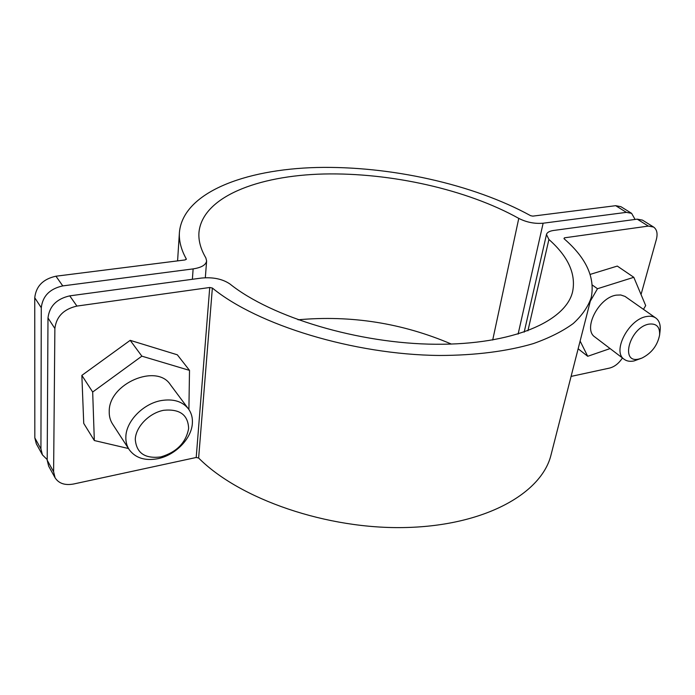 <?xml version="1.0" encoding="UTF-8"?>
<svg xmlns="http://www.w3.org/2000/svg" width="695" height="695" viewBox="0 0 695 695"><rect width="100%" height="100%" fill="white"/><g stroke="black" fill="none" stroke-linecap="round" stroke-linejoin="round"><path stroke-width="1.04" d="M641.885 358.099L634.057 360.931C630.078 361.756 626.786 361.209 624.188 359.298C611.843 351.635 628.749 318.97 646.654 316.52C650.329 315.851 653.387 316.355 655.828 318.032C659.26 320.612 660.684 324.791 660.111 330.559L659.598 335.06C660.024 326.911 656.506 323.262 649.034 324.113C629.731 327.197 619.558 364.154 639.079 358.967L641.885 358.099C651.571 353.216 657.47 345.537 659.598 335.06M624.188 359.298L594.929 337.032C582.523 329.274 598.682 297.295 616.413 295.132L620.765 294.975L625.04 296.418L655.828 318.032M643.474 309.344L645.69 305.591L633.805 277.305L597.483 288.729L590.307 301.178M578.144 348.777L587.718 356.292L610.106 348.577M580.116 341.063L587.718 356.292M592.314 285.037L597.483 288.729M590.159 274.403L617.299 266.081L633.805 277.305M157.861 458.691C144.942 461.072 135.369 458.022 129.14 449.552C126.768 445.86 125.673 441.612 125.856 436.79C126.116 421.118 143.361 403.534 161.388 400.537C173.42 398.652 182.42 401.406 188.388 408.816C191.429 412.978 192.75 417.86 192.359 423.464C191.499 438.719 175.34 455.234 157.861 458.691M129.14 449.552L112.555 424.019C110.201 420.345 109.089 416.14 109.228 411.405C108.689 383.562 156.809 363.155 170.371 384.674L188.388 408.816M163.733 410.276C149.286 412.934 135.751 426.739 135.273 439.327C136.402 453.062 144.925 458.917 160.84 456.91C176.73 452.141 185.991 442.68 188.632 428.52C188.093 414.846 179.797 408.764 163.733 410.276M209.734 287.487L76.928 306.078C63.688 309.127 56.338 316.607 54.879 328.509L47.99 317.989C49.406 306.2 56.66 298.824 69.752 295.862L201.324 278.078C212.974 276.966 222.53 278.947 229.993 284.029C271.476 317.311 358.568 343.704 435.669 344.251C512.91 344.92 566.017 321.194 572.637 291.553C576.094 273.891 568.189 256.524 548.911 239.471L546.47 234.502C547.061 232.417 549.45 231.061 553.654 230.453L637.228 219.151L642.484 220.124L653.578 227.039L648.313 226.092L564.392 237.838L563.984 238.663C586.163 257.828 595.241 277.461 591.228 297.564C588.1 306.747 582.115 315.391 573.262 323.514C562.741 331.202 549.45 337.892 533.369 343.591C507.437 351.27 475.206 355.449 439.231 355.466C353.555 354.676 257.237 324.93 212.366 288.034L209.734 287.487L196.207 457.484L73.557 484.015C64.922 485.562 58.771 483.485 55.087 477.786L48.676 466.189L47.199 460.212L47.99 317.989M47.199 460.212L53.611 471.783L54.879 328.509M53.611 471.783L55.087 477.786M188.901 409.537L189.509 370.383L177.321 354.798L130.191 340.341L81.854 375.387L83.739 423.403L94.329 440.534L128.479 448.527M34.828 437.893L40.935 448.918L42.421 454.86L36.314 443.81L34.828 437.893L34.75 297.773C36.062 286.184 43.133 278.999 55.956 276.21L185.113 259.939L186.295 258.948C181.134 249.679 178.85 240.809 179.423 232.339C183.054 192.871 244.101 169.354 316.72 167.495C389.834 165.801 473.252 184.106 530.632 215.693L532.822 216.128L615.701 205.685L620.93 206.693L631.599 213.339L626.36 212.357L543.134 223.217C534.629 223.92 526.515 222.313 518.774 218.395C466.997 189.492 390.625 172.516 323.853 173.993C257.489 175.6 202.419 197.033 198.961 232.365C198.344 240.487 200.638 249.001 205.842 257.897L206.624 260.92C205.955 264.943 201.454 267.601 193.123 268.895L62.767 285.906C49.805 288.781 42.647 296.061 41.283 307.755L34.75 297.773M635.091 219.446L631.599 213.339M451.394 344.077C402.309 323.114 351.192 315.017 298.042 319.787M40.935 448.918L41.283 307.755M42.421 454.86L47.199 459.612M641.042 294.532L656.393 239.341C657.844 233.529 656.905 229.428 653.578 227.039M622.433 357.96C618.845 363.398 614.562 366.778 609.576 368.081L571.082 376.412M591.228 297.564L551.083 454.686C541.978 493.016 485.753 525.446 406.427 527.505C327.232 529.703 239.48 499.166 198.631 458.022L196.207 457.484M189.509 370.383L141.867 356.161L92.678 392.023L94.329 440.534M92.678 392.023L81.854 375.387M141.867 356.161L130.191 340.341M518.105 334.121L543.134 223.217M492.703 340.029L518.774 218.395M192.385 279.286L193.123 268.895M186.26 259.452L186.295 258.948M626.36 212.357L615.701 205.685M55.956 276.21L62.767 285.906M564.158 238.819L564.392 237.838M198.631 458.022L212.366 288.034M527.913 330.811L548.911 239.471M648.313 226.092L637.228 219.151M69.752 295.862L76.928 306.078M205.329 277.731L206.624 260.92M177.59 260.886L179.423 232.339M524.178 332.158L546.47 234.502"/></g></svg>
